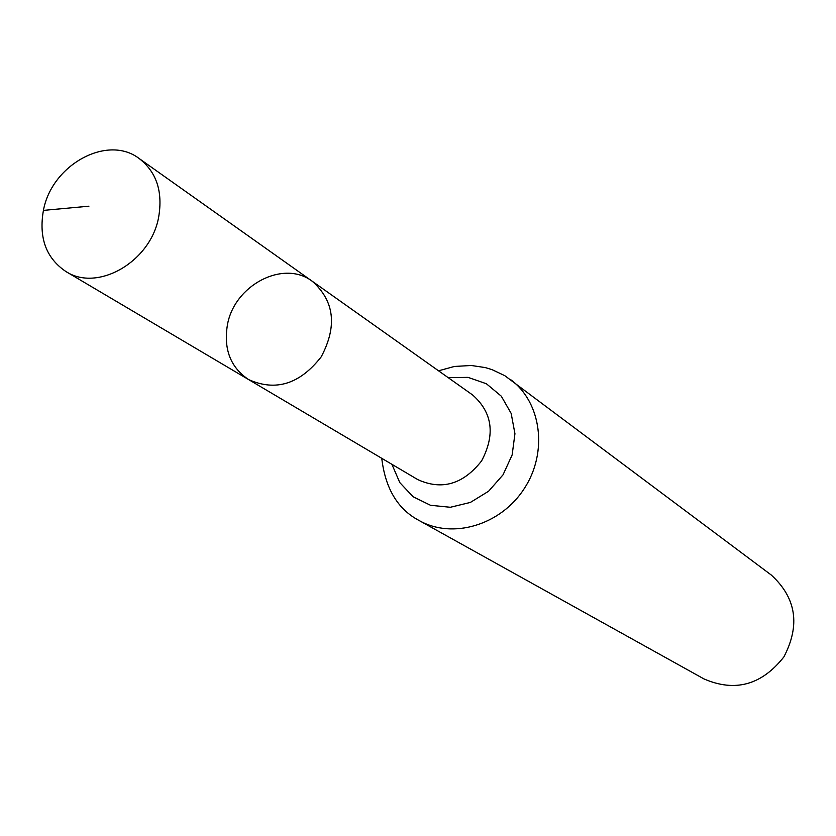 <?xml version="1.0" encoding="UTF-8"?>
<svg xmlns="http://www.w3.org/2000/svg" width="836" height="836" viewBox="0 0 836 836"><rect width="100%" height="100%" fill="white"/><g stroke="black" fill="none" stroke-linecap="round" stroke-linejoin="round"><path stroke-width="1.25" d="M227.34 325.34C223.536 349.417 230.631 367.495 248.626 379.586C275.681 391.708 299.863 384.132 321.191 356.857C337.399 326.27 334.452 301.096 312.35 281.335C283.55 259.17 233.955 285.233 227.34 325.34M510.639 379.628C541.477 402.315 548.102 452.255 524.266 488.579C500.806 525.165 452.506 539.481 419.212 520.567L703.912 678.895C734.99 692.396 761.627 685.081 783.844 656.971C800.46 625.213 796.269 597.907 771.283 575.032L504.787 375.677L492.049 369.637L485.298 367.589L471.316 365.489L454.376 366.461L438.534 370.808M312.35 281.335L472.674 395.01C492.488 412.587 495.466 434.553 481.599 460.908C463.186 484.316 441.92 490.554 417.791 479.624L248.626 379.586C275.681 391.708 299.863 384.132 321.191 356.857C337.399 326.27 334.452 301.096 312.35 281.335L139.184 158.537C107.468 134.094 51.696 164.786 43.42 210.39C38.623 237.769 46.116 258.146 65.898 271.522C97.676 292.422 150.908 261.584 158.673 217.026C162.978 191.496 156.478 171.997 139.184 158.537M43.42 210.39L88.919 206.199M391.917 464.325L399.786 482.581L413.089 496.741L430.519 505.289L450.301 507.274L470.365 502.436L488.6 491.234L503.042 474.817L512.144 454.941L514.945 433.727L511.172 413.423L501.297 396.18L486.385 383.745L468.035 377.37L448.159 377.632M419.212 520.567C397.811 509.333 385.323 488.579 381.759 458.327M248.626 379.586L65.898 271.522"/></g></svg>
